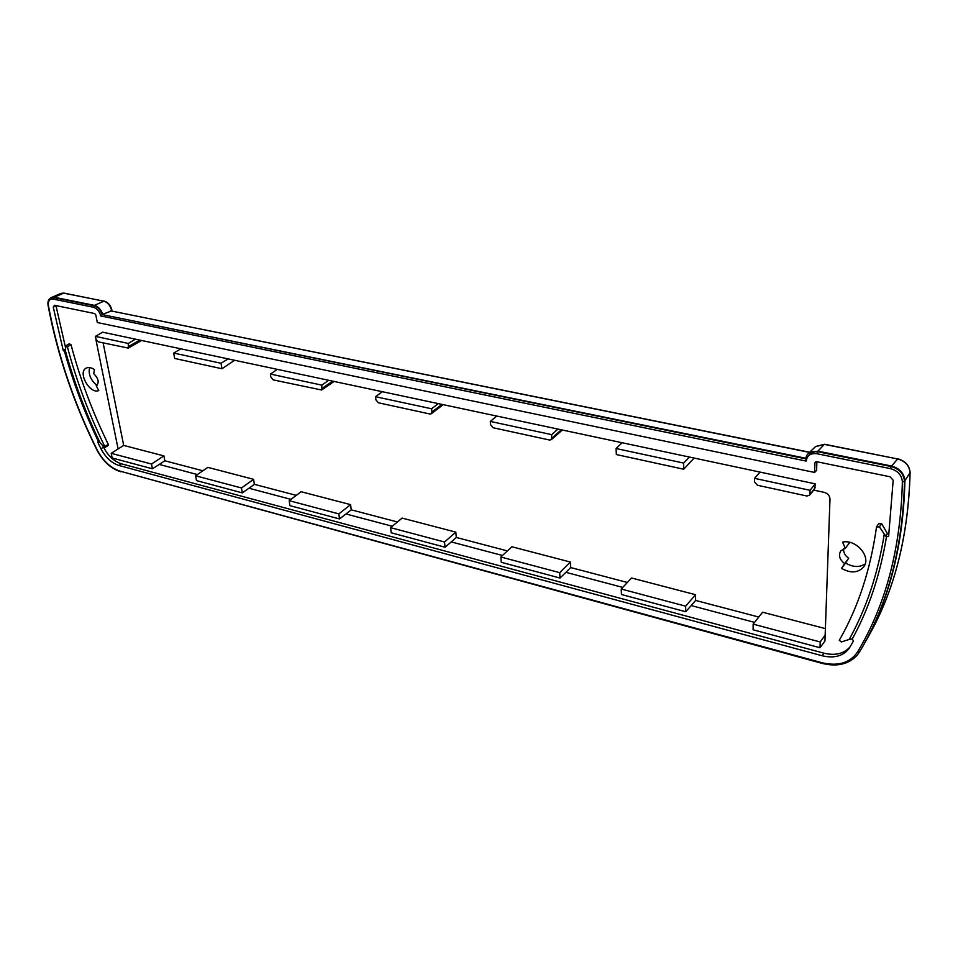 <?xml version="1.0" encoding="UTF-8"?>
<svg xmlns="http://www.w3.org/2000/svg" width="958" height="958" viewBox="0 0 958 958"><rect width="100%" height="100%" fill="white"/><g stroke="black" fill="none" stroke-linecap="round" stroke-linejoin="round"><path stroke-width="1.44" d="M95.417 336.366L128.276 343.443L128.3 348.101L98.171 341.814L96.004 339.252L95.417 336.366L102.65 332.186L760.065 472.09L754.581 478.353L810.037 490.304L815.282 483.85L814.659 489.023L809.426 495.286L806.84 496.005L757.431 485.251L754.557 481.922L754.581 478.353M815.174 487.67L809.426 495.286M809.929 493.921L810.037 490.304M825.389 628.616L762.604 612.222L753.156 624.137L753.096 629.801L820.012 647.728L824.946 641.07L829.987 499.094C829.736 495.705 827.784 493.454 824.12 492.34L813.761 490.113M128.276 343.443L135.461 339.168M128.3 348.101L141.568 340.461M103.117 342.892L123.69 445.41L163.89 455.9L164.812 460.774L202.904 470.797M290.933 499.369L248.972 488.233L242.278 492.867L196.474 480.593L195.624 475.779L207.874 467.384L253.583 479.323L254.385 484.341L296.273 495.358M392.277 526.253L345.994 513.979L339.503 518.937L289.915 505.644L289.184 500.675L301.123 491.729L350.592 504.638L351.251 509.824L397.438 521.978M502.471 555.496L451.278 541.917L445.051 547.222L391.175 532.78L390.589 527.654L402.109 518.098L455.816 532.121L456.307 537.462L507.393 550.91M622.748 587.41L565.903 572.333L560.011 578.045L501.274 562.298L500.866 557.005L511.847 546.755L570.369 562.035L570.669 567.555L627.358 582.476M758.772 617.048L695.616 600.427L695.556 594.714L631.55 577.997L621.239 589.026L685.653 606.174L685.724 611.743L691.185 605.576L754.545 622.377M622.101 442.728L616.102 448.524L683.641 463.073L683.725 469.216L694.119 458.056M328.678 380.29L321.852 385.14L321.637 390.002L334.126 381.44M180.858 348.832L173.709 353.071L221.047 363.262L221.945 368.746L234.638 360.268M843.555 548.826C843.339 552.503 845.064 555.652 848.716 558.239L845.579 562.993C852.8 567.28 859.314 567.603 865.146 563.987M849.016 542.216L849.363 542.994L845.303 548.323L842.597 542.108C856.344 538.923 871.816 557.388 863.529 567.1C857.877 573.004 850.536 573.423 841.543 568.369L844.669 563.615C839.531 559.568 838.238 555.329 840.801 550.886L845.303 548.323M89.621 367.561C88.136 374.015 90.567 379.979 96.89 385.439M321.637 390.002L273.222 379.895L270.863 377.141L270.407 374.063L277.353 369.357M438.201 403.593L431.639 408.791L431.962 412.036L431.316 413.736L429.902 413.988L378.374 402.779L375.907 399.893L375.548 396.708L382.254 391.69M557.939 429.076L551.736 434.657L551.293 439.662L549.569 440.021L493.166 427.759L490.568 424.741L490.316 421.424L496.711 416.047M849.171 639.441L852.321 638.89C868.774 608.977 880.151 574.98 886.461 536.863L884.27 534.085C878.007 573.591 866.307 608.701 849.171 639.441L841.399 641.944L839.292 640.279C858.081 607.647 870.475 569.902 876.498 527.056L879.384 526.804L884.27 534.085M65.204 350.101L64.545 351.622C73.119 382.218 84.352 412.072 98.243 441.183L100.003 442.68C85.549 412.611 73.958 381.751 65.204 350.101L66.258 345.563L67.359 346.724C76.46 380.913 88.938 414.179 104.793 446.524L104.841 447.494L104.171 447.194L100.003 442.68M95.872 338.593L96.147 339.767M123.69 445.41L118.097 448.955L95.968 339.874M98.243 441.183L97.872 442.428L100.961 448.775C105.608 457.529 111.607 463.097 118.96 465.492L822.144 655.751C834.238 658.589 843.28 656.086 849.255 648.243L853.446 640.974L852.321 638.89M886.461 536.863L888.641 536.085L893.179 480.245L890.054 476.773L816.563 461.684L814.911 462.834L814.623 472.45L97.333 322.535L95.788 314.895L94.638 313.541L54.51 305.303L53.253 307.099L63.228 350.4L64.545 351.622M878.821 523.763L881.731 523.763L887.395 533.618L888.868 534.588M814.623 472.45L816.611 470.306L816.875 461.756M65.635 348.041L55.959 305.602M69.383 343.922L71.024 344.748C80.065 378.877 92.495 412.084 108.29 444.356L108.206 445.482L104.841 447.494M850.189 646.71C844.07 653.739 835.316 655.895 823.928 653.176L121.438 463.828C114.098 461.457 108.122 455.912 103.5 447.194L102.734 445.626M197.42 474.557L159.268 464.426L152.418 468.785L112.158 457.996L111.2 453.314L151.508 464.043L152.418 468.785M760.065 472.09L815.282 483.85M96.231 385.823L98.758 390.553C89.968 394.6 77.358 372.279 86.136 368.135C88.507 366.95 91.285 367.465 94.471 369.68L93.728 373.692C98.434 378.374 99.381 382.35 96.602 385.655L96.998 385.379M621.239 589.026L621.431 594.499L685.724 611.743M695.556 594.714L685.653 606.174M695.616 600.427L691.185 605.576M570.369 562.035L559.7 572.656L560.011 578.045M570.669 567.555L565.903 572.333M500.866 557.005L559.7 572.656M195.624 475.779L241.476 487.981L242.278 492.867M253.583 479.323L241.476 487.981M254.385 484.341L248.972 488.233M289.184 500.675L338.845 513.895L339.503 518.937M350.592 504.638L338.845 513.895M351.251 509.824L345.994 513.979M390.589 527.654L444.548 542.012L445.051 547.222M455.816 532.121L444.548 542.012M456.307 537.462L451.278 541.917M228.124 358.879L221.047 363.262M221.945 368.746L174.667 358.46L173.709 353.071M683.641 463.073L689.401 457.062M683.725 469.216L616.329 454.547L616.102 448.524M551.736 434.657L490.316 421.424M431.639 408.791L375.548 396.708M321.852 385.14L270.407 374.063M753.156 624.137L820.204 641.968L820.012 647.728M825.161 635.13L820.204 641.968M118.097 448.955L111.2 453.314M163.89 455.9L151.508 464.043M164.812 460.774L159.268 464.426M805.403 458.75L102.159 314.595L100.77 315.96L806.253 461.097L805.355 459.002L807.007 455.05L805.355 459.002M809.63 452.236L111.356 310.991L809.462 452.392M50.75 297.902L54.295 297.267L94.471 305.374C98.267 306.5 101.021 309.47 102.722 314.272L111.356 310.991M805.522 458.199L102.159 314.595C100.47 309.793 97.728 306.835 93.932 305.698L53.744 297.591L50.535 298.022C48.343 299.423 47.541 301.962 48.104 305.614C57.516 355.25 73.754 403.282 96.794 449.733L96.95 449.541M807.127 454.894L808.396 453.409L817.809 451.158L891.479 466.007C899.754 468.378 904.232 473.348 904.915 480.904C903.31 545.749 889 601.396 861.972 647.859L857.47 654.865M845.579 562.993L841.543 568.369M844.669 563.615L848.716 558.239M139.82 340.09L128.839 346.365M332.689 381.14L322.259 388.277M441.961 404.396L431.962 412.036M561.388 429.807L551.928 438.034M887.395 533.618L885.539 536.061M879.384 526.804L881.731 523.763M65.383 349.227L63.228 350.4M97.872 442.428L99.057 441.698M103.5 447.194L100.961 448.775M67.359 346.724L71.024 344.748M108.29 444.356L104.793 446.524M55.983 305.71L53.253 307.099M806.253 461.097C806.995 455.493 810.516 453.026 816.803 453.709L817.413 451.661C812.911 450.907 809.438 452.032 807.007 455.05L807.355 454.571M816.803 453.709L890.497 468.642L891.12 466.522L817.413 451.661L824.347 444.38L897.586 458.942C905.262 461.121 909.405 465.72 910.04 472.749C908.34 537.115 894.042 592.439 867.146 638.711L864.26 643.812M890.497 468.642C897.802 470.737 901.753 475.12 902.364 481.79L904.508 481.371C903.813 473.839 899.358 468.893 891.12 466.522L897.814 458.81C905.406 460.966 909.501 465.54 910.1 472.545L904.508 481.371C902.807 548.108 887.755 605.049 859.326 652.194L859.721 651.703M902.364 481.79C900.736 548.323 885.767 605.097 857.458 652.123L859.326 652.194L857.182 655.224C848.692 664.313 836.993 667.031 822.084 663.379L120.121 471.168C110.685 468.079 102.997 460.93 97.045 449.733L96.794 449.733C102.877 461.217 110.805 468.558 120.588 471.755M857.458 652.123C849.914 662.984 838.058 666.517 821.904 662.72L822.084 663.379M821.904 662.72L120.121 471.168M97.045 449.733C74.041 403.354 57.839 355.394 48.451 305.853L48.104 305.614M48.451 305.853C47.888 301.04 49.469 298.788 53.181 299.088L54.295 297.267L63.647 293.148L103.763 301.123C107.667 302.369 110.278 305.434 111.607 310.332L112.086 310.991M53.181 299.088L93.369 307.231L94.471 305.374L104.147 301.075C108.026 302.249 110.601 305.219 111.882 309.973M93.369 307.231C97.045 308.416 99.512 311.326 100.77 315.96M104.566 301.339L64.042 293.1L61.072 293.34L64.402 293.304M108.853 311.949L111.607 310.332L111.727 310.931M910.04 472.33L910.1 472.545C908.412 536.959 894.089 592.343 867.146 638.711M897.981 459.026L824.599 444.261L815.677 446.476L824.79 444.476M815.521 446.62L808.396 453.409M823.928 653.176L822.144 655.751M121.438 463.828L118.96 465.492M815.953 461.672L814.911 462.834M443.195 404.659L431.316 413.736M562.382 430.022L551.293 439.662M876.678 526.601L879.013 523.284M66.258 345.563L69.611 343.623M61.072 293.34L51.528 297.471"/></g></svg>
